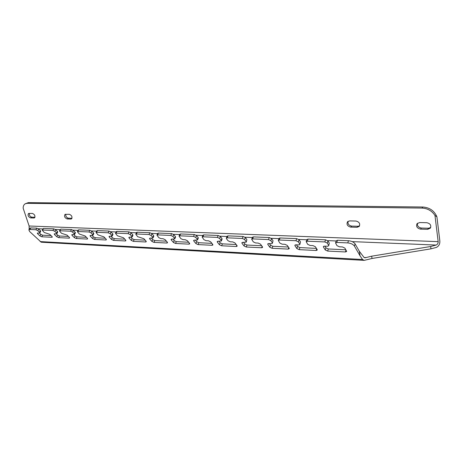 <?xml version="1.0" encoding="UTF-8"?>
<svg xmlns="http://www.w3.org/2000/svg" width="463" height="463" viewBox="0 0 463 463"><rect width="100%" height="100%" fill="white"/><g stroke="black" fill="none" stroke-linecap="round" stroke-linejoin="round"><path stroke-width="0.69" d="M59.912 230.753L59.443 230.91L60.769 229.121L59.912 230.753L70.608 231.205L71.464 229.55L73.409 230.458L75.128 232.177L75.394 232.82L74.549 234.469L74.277 233.832L75.128 232.177M60.769 229.121L71.464 229.55M77.882 231.512L77.379 231.685L78.23 230.018L78.733 229.845L77.882 231.512L89.012 231.98L89.863 230.296L91.848 231.216L93.549 232.97L93.804 233.612L92.959 235.297L92.704 234.66L93.549 232.97M78.733 229.845L89.863 230.296M96.588 232.299L96.044 232.49L96.894 230.788L97.433 230.597L96.588 232.299L108.186 232.791L109.025 231.066L111.051 232.009L112.735 233.798L112.972 234.434L112.139 236.159L111.896 235.522L112.735 233.798M97.433 230.597L109.025 231.066M116.074 233.126L115.49 233.329L116.335 231.593L116.919 231.384L116.074 233.126L128.17 233.636L129.003 231.87L131.064 232.837L132.731 234.66L132.95 235.297L132.123 237.05L131.897 236.419L132.731 234.66M116.919 231.384L129.003 231.87M136.4 233.983L135.769 234.209L136.602 232.432L137.233 232.206L136.4 233.983L149.017 234.515L149.844 232.715L151.951 233.699L153.589 235.557L153.797 236.188L152.975 237.988L152.767 237.357L153.589 235.557M137.233 232.206L149.844 232.715M157.617 234.88L156.928 235.123L157.756 233.311L158.439 233.063L157.617 234.88L170.795 235.435L171.611 233.595L173.758 234.602L175.367 236.495L175.558 237.12L174.748 238.96L174.557 238.335L175.367 236.495M158.439 233.063L171.611 233.595M179.777 235.812L179.036 236.084L179.847 234.232L180.587 233.954L179.777 235.812L193.557 236.396L194.362 234.509L196.555 235.54L198.129 237.478L198.303 238.092L197.51 239.973L197.331 239.359L198.129 237.478M180.587 233.954L194.362 234.509M202.95 236.79L202.152 237.091L202.95 235.192L203.755 234.891L202.95 236.79L217.373 237.403L218.166 235.47L220.405 236.524L221.945 238.503L222.101 239.105L221.32 241.032L221.158 240.43L221.945 238.503M203.755 234.891L218.166 235.47M227.119 236.217L227.999 235.87L227.217 237.82L242.323 238.457L243.098 236.477L245.384 237.554L246.883 239.579L246.258 242.143L246.883 239.579M227.999 235.87L243.098 236.477M252.636 238.891L251.687 239.255L252.457 237.259L253.406 236.894L252.636 238.891L268.488 239.562L269.24 237.531L271.578 238.636L273.031 240.708L272.406 243.301L273.031 240.708M253.406 236.894L269.24 237.531M279.311 240.019L278.275 240.419L279.021 238.376L280.057 237.97L279.311 240.019L295.955 240.719L296.69 238.642L299.081 239.77L300.47 241.889L299.856 244.516L300.47 241.889M280.057 237.97L296.69 238.642M307.328 241.2L306.193 241.64L306.917 239.545L308.051 239.099L307.328 241.2L324.823 241.941L325.535 239.805L327.978 240.963L329.309 243.133L328.701 245.789L329.309 243.133M308.051 239.099L325.535 239.805M337.492 240.285L336.792 242.444L335.553 242.93L336.248 240.777L337.492 240.285L348.46 240.731C351.562 241.032 353.773 242.085 355.098 243.885L359.317 251.241L363.987 257.393L364.983 257.833L371.662 256.184L372.026 258.476L364.213 260.368L362.564 259.506L360.081 255.877L359.317 251.241M336.792 242.444L347.777 242.907L348.46 240.731M42.637 230.024L42.202 230.169L43.499 228.421L42.637 230.024L52.921 230.458L53.783 228.838L55.693 229.729L57.424 231.413L57.707 232.056L56.856 233.67L56.573 233.034L57.424 231.413M43.499 228.421L53.783 228.838M430.966 248.839L430.671 246.501L436.129 245.06C437.541 244.423 438.218 243.278 438.166 241.64L434.965 215.463C431.904 210.833 427.58 208.367 422.001 208.072L422.841 207.013C429.635 207.522 434.323 210.787 436.91 216.794L439.792 240.534C440.145 243.769 439.022 246.056 436.412 247.404L430.966 248.839L372.026 258.476M430.671 246.501L371.662 256.184M422.001 208.072L27.091 203.338L25.164 203.813C23.833 204.629 23.162 206.087 23.15 208.176L29.117 226.002L29.163 229.272M29.696 228.305L30.813 227.912L29.95 229.486L28.851 229.851L29.667 231.564L41.213 242.207L364.213 260.368M335.553 242.93L336.954 245.639L339.414 246.802L342.429 246.941L344.889 248.11L346.677 251.478L345.421 251.959L346.029 250.032M324.887 246.137L325.94 247.821L328.342 248.961L327.654 251.073L345.421 251.959M327.654 251.073L325.246 249.933L325.94 247.821M323.764 246.223L323.475 247.109L325.246 249.933M323.475 247.109L323.377 246.576L324.563 246.119L327.503 246.258L328.701 245.789M327.978 240.963L327.277 243.098L328.608 245.263M327.277 243.098L324.823 241.941M306.193 241.64L307.681 244.319L310.083 245.459L312.947 245.587L315.355 246.727L317.149 249.534L317.248 250.061L316.096 250.495L316.675 248.787M296.459 244.834L297.559 246.478L299.914 247.589L299.196 249.65L316.096 250.495M299.196 249.65L296.841 248.538L297.559 246.478M295.301 244.881L294.989 245.772L296.841 248.538M294.989 245.772L294.873 245.222L295.961 244.811L298.757 244.939L299.856 244.516M299.081 239.77L298.346 241.854L299.746 243.966M298.346 241.854L295.955 240.719M278.275 240.419L279.837 243.069L282.181 244.18L284.907 244.302L287.263 245.413L289.132 248.156L289.253 248.706L288.2 249.1L288.738 247.578M269.397 243.59L270.537 245.205L272.834 246.287L272.099 248.295L288.2 249.1M272.099 248.295L269.796 247.207L270.537 245.205M268.204 243.607L267.869 244.505L269.796 247.207M267.869 244.505L267.741 243.937L268.737 243.561L271.399 243.683L272.406 243.301M271.578 238.636L270.826 240.667L272.279 242.728M270.826 240.667L268.488 239.562M251.687 239.255L253.313 241.877L255.611 242.959L258.209 243.081L260.507 244.163L262.452 246.848L262.585 247.41L261.618 247.769L262.133 246.403M243.596 242.409L244.777 243.984L247.022 245.049L246.27 247.005L261.618 247.769M246.27 247.005L244.013 245.94L244.777 243.984M242.381 242.398L242.027 243.301L244.013 245.94M242.027 243.301L241.883 242.71L242.791 242.375L246.258 242.143M245.384 237.554L244.614 239.533L246.113 241.553M244.614 239.533L242.323 238.457M227.217 237.82L226.343 238.144L226.5 238.752L228.028 240.743L230.279 241.796L232.756 241.912L235.007 242.971L237.01 245.598L237.16 246.177L236.269 246.501L236.755 245.268M218.976 241.281L220.185 242.826L222.39 243.862L221.615 245.772L236.269 246.501M221.615 245.772L219.41 244.736L220.185 242.826M217.737 241.246L217.367 242.149L219.41 244.736M217.367 242.149L217.205 241.547L218.044 241.235L221.32 241.032M220.405 236.524L219.612 238.457L221.158 240.43M219.612 238.457L217.373 237.403M202.152 237.091L203.894 239.655L206.093 240.691L208.46 240.801L210.665 241.831L212.725 244.406L212.887 244.996L212.071 245.292L212.534 244.169M195.455 240.199L196.7 241.715L198.853 242.728L198.066 244.591L212.071 245.292M198.066 244.591L195.907 243.579L196.7 241.715M194.194 240.158L193.812 241.044L195.907 243.579M193.812 241.044L193.638 240.436L194.408 240.152L197.51 239.973M196.555 235.54L195.751 237.426L197.331 239.359M195.751 237.426L193.557 236.396M179.036 236.084L180.83 238.619L182.983 239.631L185.252 239.736L187.405 240.748L189.512 243.266L189.691 243.868L188.939 244.14L189.379 243.11M172.965 239.168L174.233 240.65L176.345 241.645L175.546 243.469L188.939 244.14M175.546 243.469L173.428 242.473L174.233 240.65M171.68 239.116L171.293 239.99L173.428 242.473M171.293 239.99L171.102 239.377L171.814 239.116L174.748 238.96M173.758 234.602L172.942 236.443L174.557 238.335M172.942 236.443L170.795 235.435M156.928 235.123L158.774 237.629L160.881 238.619L163.051 238.717L165.164 239.707L167.311 242.178L167.508 242.786L166.807 243.029L167.23 242.085M151.436 238.185L152.726 239.637L154.798 240.604L153.988 242.392L166.807 243.029M153.988 242.392L151.91 241.42L152.726 239.637M150.134 238.127L149.74 238.983L151.91 241.42M149.74 238.983L149.526 238.358L150.191 238.127L152.975 237.988M151.951 233.699L151.123 235.499L152.767 237.357M151.123 235.499L149.017 234.515M135.769 234.209L137.656 236.68L143.871 238.711L146.048 241.13L146.262 241.75L145.619 241.97L146.019 241.096M130.803 237.235L132.117 238.659L134.148 239.614L133.327 241.356L145.619 241.97M133.327 241.356L131.295 240.407L132.117 238.659M129.49 237.178L129.09 238.023L131.295 240.407M129.09 238.023L128.864 237.392L129.472 237.178L132.123 237.05M131.064 232.837L130.23 234.602L131.897 236.419M130.23 234.602L128.17 233.636M115.49 233.329L117.411 235.771L123.465 237.756L125.676 240.129L125.901 240.748L125.305 240.957L125.687 240.147M111.027 236.333L112.353 237.727L114.344 238.659L113.516 240.366L125.305 240.957M113.516 240.366L111.519 239.435L112.353 237.727M109.69 236.269L109.291 237.097L111.519 239.435M109.291 237.097L109.048 236.46L109.615 236.263L112.139 236.159M111.051 232.009L110.206 233.734L111.896 235.522M110.206 233.734L108.186 232.791M96.044 232.49L98 234.897L103.891 236.842L106.131 239.168L106.374 239.793L105.819 239.984L106.183 239.232M92.039 235.459L93.381 236.83L95.337 237.745L94.504 239.417L105.819 239.984M94.504 239.417L92.542 238.503L93.381 236.83M90.696 235.401L90.291 236.205L92.542 238.503M90.291 236.205L90.03 235.569L92.959 235.297M91.848 231.216L90.997 232.906L92.704 234.66M90.997 232.906L89.012 231.98M77.379 231.685L79.364 234.058L85.105 235.962L87.368 238.248L87.623 238.873L87.108 239.047L87.461 238.352M73.802 234.625L75.151 235.968L77.072 236.865L76.239 238.503L87.108 239.047M76.239 238.503L74.311 237.606L75.151 235.968M72.448 234.562L72.037 235.354L74.311 237.606M72.037 235.354L71.765 234.718L74.549 234.469M73.409 230.458L72.558 232.113L74.277 233.832M72.558 232.113L70.608 231.205M59.443 230.91L61.457 233.254L67.06 235.123L69.34 237.363L69.606 237.988L69.132 238.15L69.462 237.502M56.266 233.821L57.632 235.14L59.519 236.02L58.674 237.623L69.132 238.15M58.674 237.623L56.787 236.749L57.632 235.14M54.906 233.757L54.495 234.533L56.787 236.749M54.495 234.533L54.212 233.896L56.856 233.67M55.693 229.729L54.837 231.35L56.573 233.034M54.837 231.35L52.921 230.458M42.202 230.169L44.24 232.478L49.703 234.307L52.001 236.512L52.284 237.137L51.839 237.282L52.157 236.68M38.03 232.982L37.619 233.746L37.318 233.109L39.407 233.045L40.773 234.342L42.625 235.204L41.78 236.778L51.839 237.282M41.78 236.778L39.922 235.922L40.773 234.342M37.619 233.746L39.922 235.922M39.407 233.045L39.835 232.906L39.54 232.27L40.397 230.684L40.692 231.321L39.835 232.906M30.813 227.912L36.78 228.149L38.655 229.023L37.792 230.615L39.54 232.27M37.792 230.615L35.917 229.741L36.78 228.149M29.95 229.486L35.917 229.741M355.098 243.885L354.421 246.067L360.081 255.877M354.421 246.067C353.09 244.267 350.873 243.214 347.777 242.907M38.655 229.023L40.397 230.684M42.625 235.204L51.063 235.609M59.519 236.02L68.402 236.448M77.072 236.865L86.442 237.316M95.337 237.745L105.217 238.219M114.344 238.659L124.773 239.163M134.148 239.614L145.156 240.141M154.798 240.604L166.431 241.165M176.345 241.645L188.649 242.236M198.853 242.728L211.88 243.353M222.39 243.862L236.194 244.522M247.022 245.049L261.659 245.749M272.834 246.287L288.368 247.034M299.914 247.589L316.414 248.388M328.342 248.961L345.896 249.806M29.262 213.345C29.146 215.307 29.991 216.58 31.797 217.17L34.974 217.257M348.13 221.262C347.568 223.832 348.737 225.446 351.631 226.094L357.963 226.268L359.572 225.863M417.528 223.201C417.047 225.834 418.32 227.443 421.359 228.039L428.46 228.236L430.712 227.518M65.763 214.207C65.567 216.25 66.446 217.575 68.385 218.189L71.985 218.287M422.841 207.013L28.347 202.62L27.091 203.338M25.164 203.813L28.347 202.62M33.938 218.004L34.517 217.859C35.454 215.978 34.754 214.496 32.422 213.42L28.486 213.478C27.549 215.347 28.243 216.823 30.564 217.905L33.938 218.004L34.91 217.419M349.646 220.892L347.574 221.702C346.33 224.387 347.372 226.199 350.688 227.119L357.025 227.304L359.184 226.448C360.388 223.739 359.329 221.939 356.001 221.042L349.646 220.892M419.669 222.541L417.036 223.687C415.919 226.488 417.082 228.305 420.526 229.133L427.644 229.335L430.382 228.12C431.441 225.307 430.249 223.502 426.799 222.709L419.669 222.541M70.827 219.063L71.516 218.889C72.529 216.904 71.806 215.37 69.34 214.288L65.011 214.375C63.992 216.343 64.71 217.87 67.164 218.958L70.827 219.063L71.962 218.345M434.965 215.463L436.91 216.794M29.134 228.381L29.644 228.404M38.325 228.757L42.862 228.942M55.363 229.457L60.103 229.648M73.079 230.18L78.039 230.389M91.518 230.939L96.709 231.153M110.721 231.726L116.161 231.946M130.74 232.548L136.44 232.779M151.621 233.404L157.599 233.647M173.434 234.295L179.708 234.55M196.231 235.233L202.817 235.499M220.081 236.205L227.009 236.489M245.066 237.23L252.352 237.531M271.266 238.306L278.934 238.619M298.768 239.435L306.842 239.765M327.677 240.615L336.19 240.968M352.198 241.622L436.129 245.06M366.285 257.602L364.086 257.486M40.177 241.588L362.564 259.506M438.166 241.64L29.117 226.002M68.385 218.189L67.164 218.958M421.359 228.039L420.526 229.133M428.46 228.236L427.644 229.335M351.631 226.094L350.688 227.119M357.963 226.268L357.025 227.304M31.797 217.17L30.564 217.905M28.851 229.851L29.707 228.276M226.343 238.144L227.125 236.199"/></g></svg>
